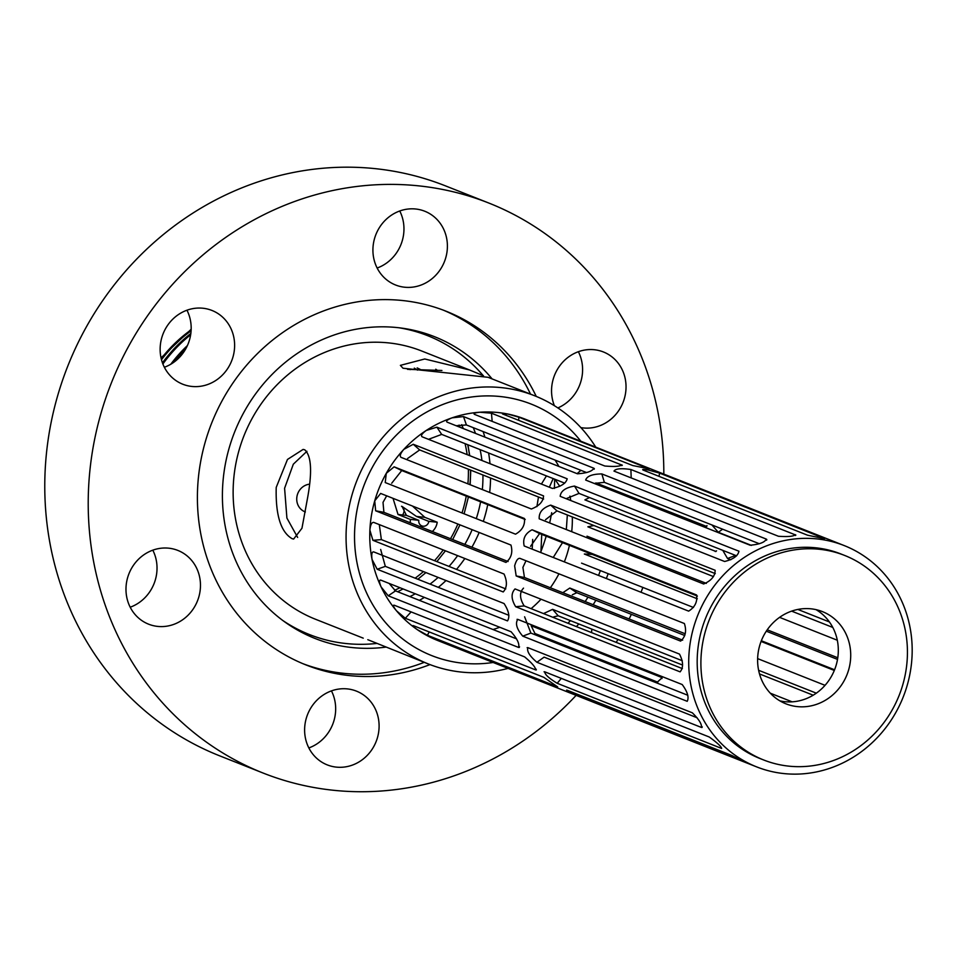 <?xml version="1.0" encoding="UTF-8"?>
<svg xmlns="http://www.w3.org/2000/svg" width="960" height="960" viewBox="0 0 960 960"><rect width="100%" height="100%" fill="white"/><g stroke="black" fill="none" stroke-linecap="round" stroke-linejoin="round"><path stroke-width="1.44" d="M412.464 506.04L424.812 517.32L416.436 516.432L402.096 506.448L406.392 515.364L398.028 514.476L410.424 519.456A14.424 13.404 -68.4 0 0 410.328 522.804M398.028 514.476L393.024 498.336M424.812 517.32L437.22 522.228A14.424 13.404 -68.4 0 1 437.208 522.288A14.424 13.404 -68.4 0 1 432.324 531.528M416.436 516.432L428.844 521.4A5.412 5.028 -68.4 0 1 421.824 525.9A5.412 5.028 -68.4 0 1 418.8 520.332L406.392 515.364M403.164 513.876A5.412 5.028 111.6 0 0 401.52 506.256M428.856 521.34L437.22 522.228M410.436 519.396L418.812 520.284M309.24 484.212A14.424 13.404 111.6 0 0 296.88 496.968A14.424 13.404 111.6 0 0 304.956 511.8L305.364 511.956M480.6 501.804A127.116 118.092 -68.4 0 1 476.28 518.628M472.14 529.68A127.116 118.092 -68.4 0 1 464.82 544.404M457.608 555.636A127.116 118.092 -68.4 0 1 449.04 566.424M438.132 577.416A127.116 118.092 -68.4 0 1 430.056 584.088M415.26 593.784A127.116 118.092 -68.4 0 1 409.92 596.592M161.484 359.736A138.228 128.412 -68.4 0 1 191.1 330.816M162.456 362.856A141.24 131.208 -68.4 0 1 190.848 333.468M162.888 363.996A141.24 131.208 -68.4 0 1 190.656 334.764M170.772 364.248A140.7 130.704 -68.4 0 1 187.416 345.552M173.244 362.676A140.7 130.704 -68.4 0 1 186.18 348.084M417.168 367.908A127.116 118.092 -68.4 0 1 421.728 370.212M473.268 427.668A127.116 118.092 -68.4 0 1 475.488 433.404M480.108 449.628A127.116 118.092 -68.4 0 1 481.944 460.5M482.94 474.996A127.116 118.092 -68.4 0 1 482.34 489.564M793.848 706.104A49.584 46.068 -68.4 0 1 785.904 703.812A49.584 46.068 -68.4 0 1 759.876 644.952A49.584 46.068 -68.4 0 1 814.488 609.324A49.584 46.068 -68.4 0 1 822.432 611.616A49.584 46.068 -68.4 0 1 848.46 670.476A49.584 46.068 -68.4 0 1 793.848 706.104M779.892 700.872A49.584 46.068 111.6 0 0 781.44 701.184A49.584 46.068 111.6 0 0 834.888 668.976A49.584 46.068 111.6 0 0 816.036 609.648M781.284 765.048A109.992 102.18 111.6 0 0 902.412 686.028A109.992 102.18 111.6 0 0 844.68 555.456A109.992 102.18 111.6 0 0 827.052 550.38A109.992 102.18 111.6 0 0 705.924 629.4A109.992 102.18 111.6 0 0 763.656 759.972A109.992 102.18 111.6 0 0 781.284 765.048M844.284 545.604A119.004 110.556 -68.4 0 1 906.744 686.88A119.004 110.556 -68.4 0 1 775.68 772.38A119.004 110.556 -68.4 0 1 756.612 766.872A119.004 110.556 -68.4 0 1 694.152 625.608A119.004 110.556 -68.4 0 1 825.216 540.108A119.004 110.556 -68.4 0 1 844.284 545.604L525.336 419.232A119.004 110.556 111.6 0 0 507.684 414L518.976 417.228L649.296 468.864L632.784 465.552L502.476 413.916L507.684 414A119.004 110.556 111.6 0 0 506.268 413.736A119.004 110.556 111.6 0 0 479.844 412.224L491.46 413.208L622.308 465.24M797.856 609.444L829.416 621.96M813.204 695.208L759.504 673.932M834.3 670.464L761.076 641.448M767.232 629.82L837.78 657.768M657.852 682.2L534.972 633.516L531.156 625.752L661.464 677.388L662.016 678.516M682.428 665.004L558.192 615.78L553.764 616.884M684.78 635.508L576.792 592.716L572.328 594.78M824.028 538.56L807.576 535.212L643.14 470.064C641.772 469.296 643.512 469.284 648.36 470.04L659.652 473.136L824.652 538.584M525.996 560.76L522.9 567.408L524.46 577.5L516.18 575.952L514.644 565.872C516.072 560.628 517.836 558.12 519.936 558.36L684.372 623.52C686.784 630.9 685.536 636.756 680.616 641.112L516.18 575.952M386.676 495.816L383.016 502.368L383.904 512.328L508.08 561.54M621.84 465.6L621.768 464.844C620.1 466.44 614.448 466.836 604.8 466.008L474.48 414.372C473.1 413.484 474.888 412.764 479.844 412.224A119.004 110.556 111.6 0 0 452.112 417.828L463.512 416.592L593.82 468.216C592.26 471.312 586.8 473.172 577.44 473.796L447.132 422.16C445.692 421.14 447.36 419.7 452.112 417.828A119.004 110.556 111.6 0 0 426.228 430.476L436.884 427.164L567.192 478.8C566.1 483.288 561.18 486.492 552.432 488.436L422.124 436.8C420.624 435.672 421.992 433.572 426.228 430.476A119.004 110.556 111.6 0 0 403.812 449.376L413.256 444.276L543.564 495.9C543.252 501.6 539.184 505.968 531.36 508.992L401.052 457.356C399.456 456.156 400.368 453.492 403.812 449.376A119.004 110.556 111.6 0 0 386.28 473.328L394.116 466.836L524.424 518.472C525.156 525.12 522.204 530.364 515.532 534.18L385.224 482.556L386.28 473.328A119.004 110.556 111.6 0 0 374.736 500.832L380.652 493.44L510.96 545.064C512.964 552.36 511.284 558.144 505.956 562.428L375.648 510.792L374.736 500.832A119.004 110.556 111.6 0 0 369.888 530.16C370.428 524.784 371.7 522.204 373.728 522.396L504.036 574.032C507.42 581.592 507.144 587.568 503.22 591.948L372.912 540.312L369.888 530.16A119.004 110.556 111.6 0 0 372.06 559.464C371.304 554.244 371.88 551.724 373.764 551.916L504.072 603.54C508.872 611.016 510.024 616.788 507.504 620.892L377.196 569.256L372.06 559.464A119.004 110.556 111.6 0 0 381.108 586.92C379.128 582.168 379.008 579.9 380.772 580.116L511.08 631.752C517.248 638.748 519.732 643.968 518.532 647.424L388.224 595.8L381.108 586.92A119.004 110.556 111.6 0 0 396.468 610.776C393.384 606.816 392.664 604.968 394.296 605.244L524.604 656.868C532.02 663.06 535.692 667.404 535.62 669.9L405.312 618.276L396.468 610.776A119.004 110.556 111.6 0 0 417.168 629.556C413.196 626.628 411.972 625.344 413.496 625.704L543.804 677.34L557.688 686.904L427.38 635.268L417.168 629.556A119.004 110.556 111.6 0 0 437.664 640.5A119.004 110.556 111.6 0 0 438.084 640.668M550.716 505.116L715.152 570.276C715.068 576.192 711.228 580.752 703.644 583.98L539.208 518.82C538.776 512.436 542.616 507.876 550.716 505.116L556.944 510.864L715.296 573.612M556.944 510.864L545.544 519.684M601.848 473.928L766.284 539.076C764.808 542.364 759.408 544.404 750.12 545.22L585.672 480.06C586.956 476.088 592.344 474.036 601.848 473.928L604.356 482.34L759.312 543.732M604.356 482.34L594.204 483.432M586.584 472.572L466.392 424.944L456.156 425.736M564.732 483.156L441.684 434.4L428.892 439.176M543.624 499.044L419.664 449.928L407.52 458.556M525.216 519.48L401.736 470.556L391.704 483.228M574.5 486.072L738.936 551.22C737.988 555.924 733.212 559.356 724.608 561.492L560.172 496.332C560.76 491.028 565.536 487.608 574.5 486.072L579.024 493.404L566.844 498.396M579.024 493.404L736.608 555.84M532.104 529.776L696.54 594.936C697.596 601.752 694.968 607.152 688.644 611.136L524.196 545.976C522.516 538.848 525.156 533.448 532.104 529.776L539.604 533.556L530.52 546.336M539.604 533.556L697.392 596.076M697.14 717.768L544.116 657.132L536.928 662.28C529.62 656.04 526.62 651.168 527.904 647.664L692.34 712.812C699.048 719.484 702.06 724.356 701.364 727.428L536.928 662.28M682.392 668.616L524.172 605.916L515.688 606.72C511.128 599.244 510.912 593.304 515.04 588.924L679.476 654.084C683.352 661.62 683.568 667.548 680.124 671.868L515.688 606.72M523.524 588.132C519.36 592.5 519.576 598.428 524.172 605.916M389.172 583.452L395.52 590.892L516.528 638.844M380.664 549.456L385.332 566.364L508.884 615.312M379.296 524.604L381.372 539.616L505.776 588.912M687.78 695.244L530.88 633.084L522.768 636.156C516.768 629.112 515.1 623.52 517.764 619.38L682.2 684.54C687.54 691.836 689.208 697.428 687.204 701.316L522.768 636.156M524.616 616.788L530.88 633.084M682.656 640.176L524.46 577.5M763.656 759.972L759.924 758.496A109.992 102.18 -68.4 0 1 702.204 627.924A109.992 102.18 -68.4 0 1 823.332 548.904A109.992 102.18 -68.4 0 1 840.96 553.992L844.68 555.456M453.36 661.836A135.228 125.628 111.6 0 0 493.284 662.46A135.228 125.628 111.6 0 1 431.688 655.584A135.228 125.628 111.6 0 0 453.36 661.836M548.4 640.02A135.228 125.628 111.6 0 0 549.468 639.264A135.228 125.628 111.6 0 1 548.4 640.02M567.948 623.268A135.228 125.628 111.6 0 0 570.432 620.628A135.228 125.628 111.6 0 1 567.948 623.268M585.192 601.56A135.228 125.628 111.6 0 0 587.94 597.132A135.228 125.628 111.6 0 1 585.192 601.56M598.56 575.448A135.228 125.628 111.6 0 0 600.36 570.576A135.228 125.628 111.6 0 1 598.56 575.448M606.684 545.556A135.228 125.628 111.6 0 0 606.924 543.996A135.228 125.628 111.6 0 1 606.684 545.556M580.812 441.204A135.228 125.628 111.6 0 0 531.312 404.136A135.228 125.628 111.6 0 0 509.64 397.896A135.228 125.628 111.6 0 0 360.708 495.048A135.228 125.628 111.6 0 0 431.688 655.584A135.228 125.628 111.6 0 1 355.956 516.552A135.228 125.628 111.6 0 1 531.312 404.136A135.228 125.628 111.6 0 1 580.812 441.204M594.168 469.224L593.82 468.216L594.348 468.66M373.044 551.892L373.764 551.916M379.98 580.14L380.772 580.116M519.276 647.448L518.532 647.424L519.54 646.752M393.54 605.256L394.296 605.244M536.316 669.96L535.62 669.9L536.22 669.252M412.824 625.632L413.496 625.704M437.664 640.5L756.612 766.872M731.676 755.4L746.652 762.936L582.216 697.776C573.06 694.02 568.068 691.512 567.24 690.252L731.676 755.4M566.604 690.108L567.24 690.252M557.196 683.292C548.832 678.18 544.692 674.352 544.776 671.832L709.224 736.992C717.12 742.668 721.26 746.496 721.644 748.452L557.196 683.292L561.324 678.384M544.056 671.796L544.776 671.832M702.072 727.464L701.364 727.428L702.228 726.816M527.136 647.664L527.904 647.664M517.044 619.344L517.764 619.38M795.36 535.5L795.336 534.672C793.692 536.412 788.052 536.94 778.416 536.256L613.98 471.096C615.588 468.624 621.228 468.096 630.888 469.512L795.876 535.092M766.62 540.18L766.284 539.076L766.824 539.544M493.032 629.532A109.992 102.18 111.6 0 0 499.716 627.24M531.096 608.664A109.992 102.18 111.6 0 0 541.008 599.208M550.356 587.76A109.992 102.18 111.6 0 0 558.936 573.816M564.348 561.888A109.992 102.18 111.6 0 0 569.424 545.364M571.704 531.696A109.992 102.18 111.6 0 0 572.328 516.972M570.768 500.532A109.992 102.18 111.6 0 0 569.928 496.104M558.9 466.452A109.992 102.18 111.6 0 0 555.06 460.08M706.344 583.392L587.004 536.172M592.296 554.424L584.34 554.028L697.308 598.788M766.308 631.188L837.516 659.4M837.312 640.236L779.58 617.364M770.304 693.192L792.132 701.832M816.324 693.168L758.616 670.296M656.532 682.872L661.992 677.832L661.464 677.388M682.272 660.732L552.612 609.36L543.528 613.584M685.224 633.78L569.808 588.048L562.848 592.704M693.48 607.476L581.568 563.136M757.632 658.62L825.048 685.332M834.576 669.78L761.34 640.752M711.888 524.94L718.308 532.284L751.44 545.412M791.628 611.136L832.8 627.444M595.932 482.928L706.752 526.488M589.5 497.556L584.904 499.872L715.992 551.496M593.892 525.516L587.868 526.812L713.484 576.588M722.772 550.356L727.524 558.492L730.764 559.776M276.216 487.392L287.472 459.456L303.12 449.412L304.764 449.82C311.544 455.94 312.372 472.56 307.248 499.68L301.956 528.264L293.616 539.064L292.116 538.68C280.776 532.092 275.484 515.004 276.216 487.392M297.648 537.432L286.908 518.076L284.592 488.28L293.328 464.184L306.936 451.296M367.812 639.696L428.364 663.972A144.252 134.004 111.6 0 0 508.188 668.364M595.74 447.12A144.252 134.004 111.6 0 0 534.636 395.76L488.064 377.304L403.032 368.232L400.38 365.364L424.764 358.98L469.512 369.96L483.48 375.768M407.496 369.336L441.924 370.476M541.728 534.396L540.9 552.6M532.692 539.4L532.2 549.144M546.432 475.908L541.416 484.068M538.476 497.004L536.904 506.64M553.176 478.584L549.348 487.2M576.132 695.364A306.528 284.748 -68.4 0 1 263.1 773.04L219.66 755.832A306.528 284.748 -68.4 0 1 48 440.688A306.528 284.748 -68.4 0 1 445.488 185.88L488.928 203.088A306.528 284.748 -68.4 0 1 663.816 474.096M263.1 773.04A306.528 284.748 -68.4 0 1 91.44 457.896A306.528 284.748 -68.4 0 1 488.928 203.088M130.212 607.212A39.672 36.852 111.6 0 0 156.612 573.984A39.672 36.852 111.6 0 0 152.808 550.164M200.052 591.204A39.672 36.852 -68.4 0 1 148.608 624.18A39.672 36.852 -68.4 0 1 126.396 583.392A39.672 36.852 -68.4 0 1 177.84 550.416A39.672 36.852 -68.4 0 1 200.052 591.204M164.352 367.26A39.672 36.852 111.6 0 0 190.764 334.032A39.672 36.852 111.6 0 0 186.96 310.212M234.204 351.252A39.672 36.852 -68.4 0 1 182.76 384.216A39.672 36.852 -68.4 0 1 160.548 343.44A39.672 36.852 -68.4 0 1 211.992 310.464A39.672 36.852 -68.4 0 1 234.204 351.252M377.136 268.032A39.672 36.852 111.6 0 0 403.548 234.804A39.672 36.852 111.6 0 0 399.744 210.984M446.988 252.012A39.672 36.852 -68.4 0 1 395.544 284.988A39.672 36.852 -68.4 0 1 373.332 244.212A39.672 36.852 -68.4 0 1 424.776 211.236A39.672 36.852 -68.4 0 1 446.988 252.012M557.868 407.928A39.672 36.852 111.6 0 0 582.18 375.528A39.672 36.852 111.6 0 0 578.376 351.708M554.388 405.696A39.672 36.852 -68.4 0 1 551.964 384.936A39.672 36.852 -68.4 0 1 603.408 351.96A39.672 36.852 -68.4 0 1 625.62 392.736A39.672 36.852 -68.4 0 1 580.872 427.608M583.104 652.584A39.672 36.852 -68.4 0 1 582.396 653.496M308.844 747.936A39.672 36.852 111.6 0 0 335.256 714.708A39.672 36.852 111.6 0 0 331.44 690.888M378.684 731.928A39.672 36.852 -68.4 0 1 327.252 764.892A39.672 36.852 -68.4 0 1 305.028 724.116A39.672 36.852 -68.4 0 1 356.472 691.14A39.672 36.852 -68.4 0 1 378.684 731.928M551.688 512.688A190.224 176.712 -68.4 0 1 549.636 522.96M546.18 536.16A190.224 176.712 -68.4 0 1 540.864 551.712M429.996 664.596A190.224 176.712 -68.4 0 1 305.94 664.92A190.224 176.712 -68.4 0 1 199.404 469.344A190.224 176.712 -68.4 0 1 446.088 311.22A190.224 176.712 -68.4 0 1 536.256 396.42M303.084 663.756A190.224 176.712 111.6 0 0 424.248 662.34M385.836 647.124A162.276 150.756 -68.4 0 1 285.672 622.572A162.276 150.756 -68.4 0 1 224.112 471.6A162.276 150.756 -68.4 0 1 402.324 328.2A162.276 150.756 -68.4 0 1 492.108 378.912M530.52 394.128A190.224 176.712 111.6 0 0 443.208 310.104M283.02 620.652A160.704 149.292 111.6 0 0 376.704 643.452M553.236 557.484L562.512 542.628M566.328 529.572L567.336 514.992M419.412 600.36A135.228 125.628 111.6 0 0 424.368 597.396M438.312 587.352A135.228 125.628 111.6 0 0 446.016 580.536M456.516 569.388A135.228 125.628 111.6 0 0 464.844 558.504M471.912 547.212A135.228 125.628 111.6 0 0 479.148 532.464M483.3 521.412A135.228 125.628 111.6 0 0 487.74 504.636M469.512 369.96L421.704 351.012A144.252 134.004 111.6 0 0 234.648 470.916A144.252 134.004 111.6 0 0 315.432 619.224L363.24 638.16M534.636 395.76A144.252 134.004 111.6 0 0 347.58 515.664A144.252 134.004 111.6 0 0 428.364 663.972M557.772 643.74A144.252 134.004 111.6 0 0 558.78 642.948M576.42 626.616A144.252 134.004 111.6 0 0 578.808 623.952M593.148 604.716A144.252 134.004 111.6 0 0 595.848 600.264M606.348 578.532A144.252 134.004 111.6 0 0 608.16 573.66M614.676 548.724A144.252 134.004 111.6 0 0 614.94 547.176M559.8 486.312L554.868 479.244M489.66 492.468A135.228 125.628 111.6 0 0 490.56 478.02M489.996 463.692A135.228 125.628 111.6 0 0 488.604 452.988M484.896 437.124A135.228 125.628 111.6 0 0 483.096 431.568M437.46 370.38A135.228 125.628 111.6 0 0 435.768 369.228M651.372 561.612A306.528 284.748 -68.4 0 1 650.952 563.1M642.876 587.424A306.528 284.748 -68.4 0 1 641.016 592.26M631.38 614.352A306.528 284.748 -68.4 0 1 629.112 618.96M617.94 639.456A306.528 284.748 -68.4 0 1 616.188 642.384M604.092 660.9A306.528 284.748 -68.4 0 1 603.432 661.824M591.828 629.1A39.672 36.852 -68.4 0 1 591.48 632.592M554.616 479.148A190.224 176.712 -68.4 0 1 554.376 488.46M483.228 375.66A160.704 149.292 111.6 0 0 399.072 327.78M469.932 484.656A127.116 118.092 111.6 0 0 470.532 470.088M469.536 455.58A127.116 118.092 111.6 0 0 467.7 444.708M463.08 428.484A127.116 118.092 111.6 0 0 461.652 424.716M417.468 370.104A127.116 118.092 111.6 0 0 414.3 368.124L417.492 370.104M408.912 368.988A123.516 114.744 -68.4 0 1 410.16 369.672M459.096 425.064A123.516 114.744 -68.4 0 1 459.972 427.248M465.072 443.676A123.516 114.744 -68.4 0 1 467.136 454.632M468.36 469.224A123.516 114.744 -68.4 0 1 467.904 483.852M466.248 496.116A123.516 114.744 -68.4 0 1 461.988 512.964M457.86 524.028A123.516 114.744 -68.4 0 1 450.504 538.728M443.22 549.936A123.516 114.744 -68.4 0 1 434.52 560.676M423.42 571.584A123.516 114.744 -68.4 0 1 415.152 578.184M399.9 587.7A123.516 114.744 -68.4 0 1 394.584 590.328M161.208 358.632A138.228 128.412 -68.4 0 1 191.148 329.808M582.864 696.444L582.216 697.776M630.888 469.512L631.2 477.924M518.52 420.276L518.976 417.228M659.652 473.136L658.968 476.328M429.216 631.932L427.38 635.268M411.108 611.904L405.312 618.276M395.52 590.892L388.224 595.8M385.332 566.364L377.196 569.256M381.372 539.616L372.912 540.312M383.904 512.328L375.648 510.792M394.116 466.836L401.736 470.556M413.256 444.276L419.664 449.928M436.884 427.164L441.684 434.4M463.512 416.592L466.392 424.944M491.46 413.208L492.168 421.38M580.92 470.328L577.08 473.652M705.96 526.524L706.992 525.624M715.212 551.508L716.544 550.836M569.808 588.048L576.792 592.716M552.612 609.36L558.192 615.78M735.588 555.432L727.524 558.492M722.616 529.2L718.308 532.284M461.796 424.704L463.26 428.556M467.892 444.792L469.74 455.664M470.76 470.172L470.16 484.74M397.692 591.756L403.032 588.936M417.852 579.252L425.94 572.58M436.848 561.6L445.428 550.812M452.652 539.58L459.972 524.868M464.112 513.804L468.42 496.98M191.172 329.244L161.04 357.888"/></g></svg>
